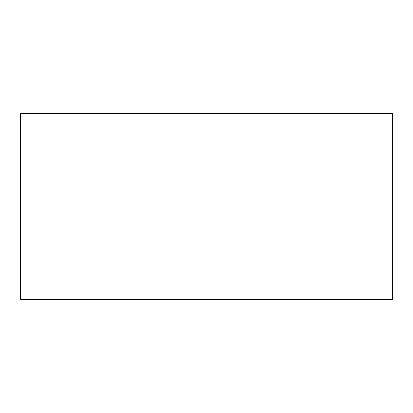 <?xml version="1.0" encoding="UTF-8"?>
<svg xmlns="http://www.w3.org/2000/svg" width="413" height="413" viewBox="0 0 413 413"><rect width="100%" height="100%" fill="white"/><g stroke="black" fill="none" stroke-linecap="round" stroke-linejoin="round"><path stroke-width="0.62" d="M20.65 299.425L20.65 113.575L392.35 113.575L392.35 299.425L20.65 299.425"/></g></svg>
